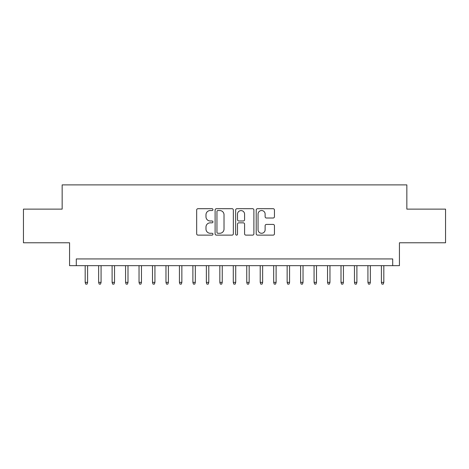 <?xml version="1.0" encoding="UTF-8"?>
<svg xmlns="http://www.w3.org/2000/svg" width="469" height="469" viewBox="0 0 469 469"><rect width="100%" height="100%" fill="white"/><g stroke="black" fill="none" stroke-linecap="round" stroke-linejoin="round"><path stroke-width="0.7" d="M212.955 209.62A0.926 0.926 0 0 0 212.035 208.693L197.988 208.693A1.319 1.319 0 0 0 196.669 210.018L196.669 233.808A1.319 1.319 0 0 0 197.988 235.127L212.035 235.127A0.926 0.926 0 0 0 212.955 234.201A0.926 0.926 0 0 0 212.035 233.275L210.218 233.275A4.227 4.227 0 0 1 205.985 229.048L205.985 227.066A4.227 4.227 0 0 1 210.218 222.834L212.035 222.834A0.926 0.926 0 0 0 212.955 221.913A0.926 0.926 0 0 0 212.035 220.987L210.218 220.987A4.227 4.227 0 0 1 205.985 216.754L205.985 214.773A4.227 4.227 0 0 1 210.218 210.546L212.035 210.546A0.926 0.926 0 0 0 212.955 209.62M273.122 218.015A1.319 1.319 0 0 0 274.447 216.69L274.447 210.018A1.319 1.319 0 0 0 273.122 208.693L257.528 208.693A1.319 1.319 0 0 0 256.209 210.018L256.209 233.808A1.319 1.319 0 0 0 257.528 235.127L273.122 235.127A1.319 1.319 0 0 0 274.447 233.808L274.447 225.741A1.319 1.319 0 0 0 273.122 224.422L266.451 224.422A1.319 1.319 0 0 0 265.126 225.741L265.126 229.74A3.535 3.535 0 0 1 261.591 233.275A3.535 3.535 0 0 1 258.056 229.74L258.056 214.081A3.535 3.535 0 0 1 261.591 210.546A3.535 3.535 0 0 1 265.126 214.081L265.126 216.69A1.319 1.319 0 0 0 266.451 218.015L273.122 218.015M392.705 265.671L399.436 265.671L399.436 242.778L445.55 242.778L445.55 209.121L406.84 209.121L406.84 184.886L62.16 184.886L62.16 209.121L23.45 209.121L23.45 242.778L69.564 242.778L69.564 265.671L392.705 265.671L392.705 258.935L76.295 258.935L76.295 265.671M233.345 210.018A1.319 1.319 0 0 0 232.02 208.693L216.426 208.693A1.319 1.319 0 0 0 215.107 210.018L215.107 233.808A1.319 1.319 0 0 0 216.426 235.127L232.02 235.127A1.319 1.319 0 0 0 233.345 233.808L233.345 210.018M236.98 208.693L252.574 208.693A1.319 1.319 0 0 1 253.893 210.018L253.893 233.808A1.319 1.319 0 0 1 252.574 235.127L245.897 235.127A1.319 1.319 0 0 1 244.578 233.808L244.578 224.159A1.319 1.319 0 0 0 243.253 222.834L238.827 222.834A1.319 1.319 0 0 0 237.507 224.159L237.507 234.201A0.926 0.926 0 0 1 236.581 235.127A0.926 0.926 0 0 1 235.655 234.201L235.655 210.018A1.319 1.319 0 0 1 236.98 208.693M217.88 210.546A0.926 0.926 0 0 0 216.954 211.472L216.954 232.354A0.926 0.926 0 0 0 217.88 233.275L219.797 233.275A4.227 4.227 0 0 0 224.024 229.048L224.024 214.773A4.227 4.227 0 0 0 219.797 210.546L217.88 210.546M244.578 214.145A3.535 3.535 0 0 0 241.043 210.61A3.535 3.535 0 0 0 237.507 214.145L237.507 219.662A1.319 1.319 0 0 0 238.827 220.987L243.253 220.987A1.319 1.319 0 0 0 244.578 219.662L244.578 214.145M87.609 282.367L87.07 284.114L85.721 284.114L85.182 282.367L87.609 282.367L87.609 265.671M85.182 282.367L85.182 265.671M101.07 282.367L100.53 284.114L99.188 284.114L98.648 282.367L101.07 282.367L101.07 265.671M98.648 282.367L98.648 265.671M114.536 282.367L113.996 284.114L112.648 284.114L112.109 282.367L114.536 282.367L114.536 265.671M112.109 282.367L112.109 265.671M127.996 282.367L127.462 284.114L126.114 284.114L125.575 282.367L127.996 282.367L127.996 265.671M125.575 282.367L125.575 265.671M141.462 282.367L140.923 284.114L139.58 284.114L139.041 282.367L141.462 282.367L141.462 265.671M139.041 282.367L139.041 265.671M154.928 282.367L154.389 284.114L153.041 284.114L152.501 282.367L154.928 282.367L154.928 265.671M152.501 282.367L152.501 265.671M168.389 282.367L167.855 284.114L166.507 284.114L165.967 282.367L168.389 282.367L168.389 265.671M165.967 282.367L165.967 265.671M181.855 282.367L181.315 284.114L179.973 284.114L179.434 282.367L181.855 282.367L181.855 265.671M179.434 282.367L179.434 265.671M195.321 282.367L194.782 284.114L193.433 284.114L192.894 282.367L195.321 282.367L195.321 265.671M192.894 282.367L192.894 265.671M208.781 282.367L208.248 284.114L206.899 284.114L206.36 282.367L208.781 282.367L208.781 265.671M206.36 282.367L206.36 265.671M222.247 282.367L221.708 284.114L220.366 284.114L219.826 282.367L222.247 282.367L222.247 265.671M219.826 282.367L219.826 265.671M235.714 282.367L235.174 284.114L233.826 284.114L233.286 282.367L235.714 282.367L235.714 265.671M233.286 282.367L233.286 265.671M249.174 282.367L248.634 284.114L247.292 284.114L246.753 282.367L249.174 282.367L249.174 265.671M246.753 282.367L246.753 265.671M262.64 282.367L262.101 284.114L260.752 284.114L260.219 282.367L262.64 282.367L262.64 265.671M260.219 282.367L260.219 265.671M276.106 282.367L275.567 284.114L274.218 284.114L273.679 282.367L276.106 282.367L276.106 265.671M273.679 282.367L273.679 265.671M289.566 282.367L289.027 284.114L287.685 284.114L287.145 282.367L289.566 282.367L289.566 265.671M287.145 282.367L287.145 265.671M303.033 282.367L302.493 284.114L301.145 284.114L300.611 282.367L303.033 282.367L303.033 265.671M300.611 282.367L300.611 265.671M316.499 282.367L315.959 284.114L314.611 284.114L314.072 282.367L316.499 282.367L316.499 265.671M314.072 282.367L314.072 265.671M329.959 282.367L329.42 284.114L328.077 284.114L327.538 282.367L329.959 282.367L329.959 265.671M327.538 282.367L327.538 265.671M343.425 282.367L342.886 284.114L341.538 284.114L341.004 282.367L343.425 282.367L343.425 265.671M341.004 282.367L341.004 265.671M356.891 282.367L356.352 284.114L355.004 284.114L354.464 282.367L356.891 282.367L356.891 265.671M354.464 282.367L354.464 265.671M370.352 282.367L369.812 284.114L368.47 284.114L367.931 282.367L370.352 282.367L370.352 265.671M367.931 282.367L367.931 265.671M383.818 282.367L383.279 284.114L381.93 284.114L381.391 282.367L383.818 282.367L383.818 265.671M381.391 282.367L381.391 265.671"/></g></svg>
